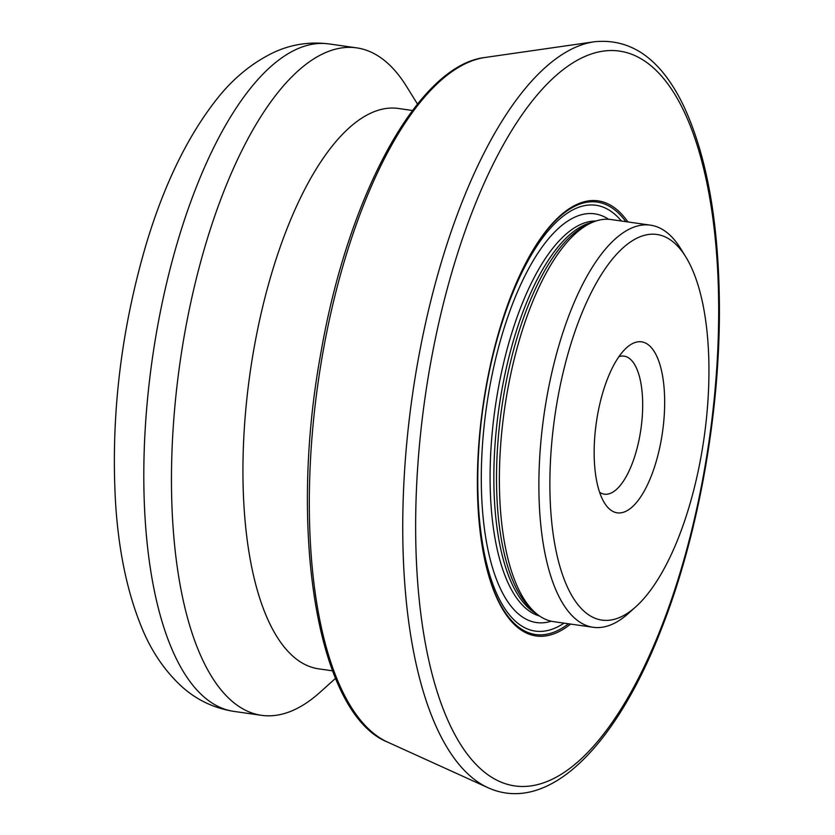 <?xml version="1.0" encoding="UTF-8"?>
<svg xmlns="http://www.w3.org/2000/svg" width="835" height="835" viewBox="0 0 835 835"><rect width="100%" height="100%" fill="white"/><g stroke="black" fill="none" stroke-linecap="round" stroke-linejoin="round"><path stroke-width="1.25" d="M685.723 256.783L680.535 248.412A203.093 78.615 98.1 0 0 650.517 225.168L611.011 219.532A203.093 78.615 98.1 0 0 591.295 222.841A203.093 78.615 98.1 0 0 504.486 409.484A203.093 78.615 98.1 0 0 535.611 612.963A203.093 78.615 98.1 0 0 553.615 621.647L593.132 627.283A203.093 78.615 98.1 0 0 628.452 613.381L635.779 606.794A194.774 75.39 -81.9 0 1 549.879 485.511A194.774 75.39 -81.9 0 1 598.716 278.9A194.774 75.39 -81.9 0 1 685.723 256.783A194.774 75.39 -81.9 0 1 704.051 437.968A194.774 75.39 -81.9 0 1 635.779 606.794M570.576 624.069A219.741 85.055 -81.9 0 1 484.582 559.033A219.741 85.055 -81.9 0 1 527.209 260.343A219.741 85.055 -81.9 0 1 627.962 221.953M618.944 356.618A69.722 26.991 -81.9 0 1 624.079 356.127A69.722 26.991 -81.9 0 1 640.936 428.96A69.722 26.991 -81.9 0 1 604.373 494.163A69.722 26.991 -81.9 0 1 599.593 492.264M629.131 345.669A86.37 33.431 98.1 0 0 626.605 347.736A86.37 33.431 98.1 0 0 596.326 422.593A86.37 33.431 98.1 0 0 604.457 502.931A86.37 33.431 98.1 0 0 662.051 435.108A86.37 33.431 98.1 0 0 629.131 345.669M417.5 104.093L406.551 86.443A337.1 130.49 98.1 0 0 356.722 47.877A337.1 130.49 98.1 0 0 179.922 363.162A337.1 130.49 98.1 0 0 261.47 715.324A337.1 130.49 98.1 0 0 320.097 692.236L335.534 678.354M650.517 225.168A203.093 78.615 98.1 0 0 538.878 486.92A203.093 78.615 98.1 0 0 593.132 627.283M412.521 110.491L398.472 108.487A283.002 109.542 98.1 0 0 250.041 373.172A283.002 109.542 98.1 0 0 318.5 668.814L332.549 670.818M485.25 57.448C418.064 64.994 347.746 196.048 320.65 354.186C288.2 531.801 317.154 713.821 387.544 742.085A347.997 134.706 -81.9 0 1 318.052 382.879A347.997 134.706 -81.9 0 1 485.25 57.448L594.436 41.75A379.163 146.762 98.1 0 0 412.26 396.322A379.163 146.762 98.1 0 0 487.984 787.697C548.021 814.96 616.084 746.573 661.685 628.223C698.185 535.569 720.052 413.544 719.405 306.414C718.841 222.684 706.911 155.842 683.625 105.888C661.33 59.442 631.594 38.055 594.436 41.75M568.499 623.776A218.405 84.544 -81.9 0 1 484.477 558.552M564.022 623.14A215.075 83.249 -81.9 0 1 477.766 482.473A215.075 83.249 -81.9 0 1 527.772 261.198A215.075 83.249 -81.9 0 1 621.417 221.014M526.979 260.77A218.405 84.544 -81.9 0 1 625.885 221.661M551.267 621.219A206.422 79.899 -81.9 0 1 481.294 479.885A206.422 79.899 -81.9 0 1 523.587 278.535A206.422 79.899 -81.9 0 1 608.621 219.292M539.556 616.011A199.763 77.321 -81.9 0 1 490.093 478.768A199.763 77.321 -81.9 0 1 595.919 221.014M536.644 613.829A199.763 77.321 -81.9 0 1 493.84 479.3A199.763 77.321 -81.9 0 1 592.516 222.287M535.611 612.963L532.323 610.103A200.661 77.665 -81.9 0 1 496.512 480A200.661 77.665 -81.9 0 1 587.329 224.657L591.295 222.841M329.073 43.931C309.42 41.468 290.789 44.391 273.181 52.709C251.335 63.335 232.224 79.221 215.837 100.357C186.998 137.389 163.691 185.62 145.927 245.072C120.751 331.224 110.637 417.364 115.595 503.463C118.622 550.578 127.108 591.389 141.042 625.895C150.822 650.528 164.62 670.954 182.437 687.163C197.06 700.158 214.177 708.226 233.821 711.378A337.1 130.49 -81.9 0 1 152.262 359.217A337.1 130.49 -81.9 0 1 329.073 43.931L356.722 47.877M718.684 307.53A371.126 143.651 -81.9 0 1 492.399 777.719A371.126 143.651 -81.9 0 1 490.281 170.027A371.126 143.651 -81.9 0 1 718.684 307.53M387.544 742.085L487.984 787.697M233.821 711.378L261.47 715.324"/></g></svg>
